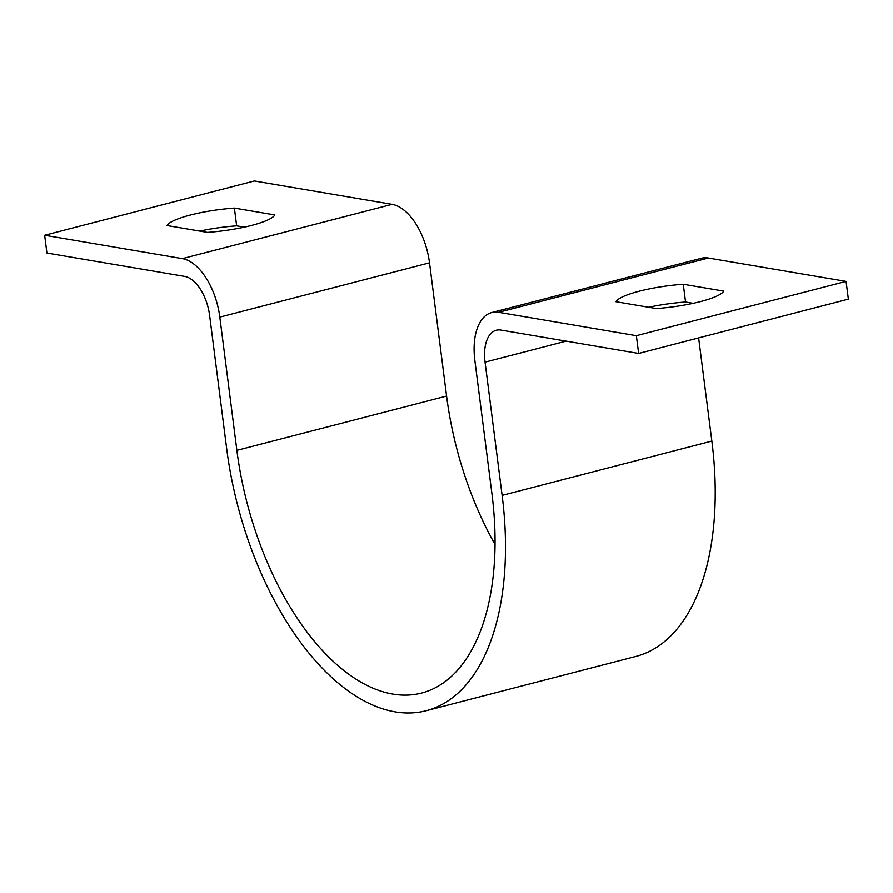 <?xml version="1.0" encoding="UTF-8"?>
<svg xmlns="http://www.w3.org/2000/svg" width="893" height="893" viewBox="0 0 893 893"><rect width="100%" height="100%" fill="white"/><g stroke="black" fill="none" stroke-linecap="round" stroke-linejoin="round"><path stroke-width="1.34" d="M498.629 312.316L636.363 335.69L846.073 281.395L708.35 258.021L498.629 312.316A54.797 29.123 75.5 0 0 491.73 312.561A54.797 29.123 75.5 0 0 474.853 360.415L491.92 493.65A228.329 121.336 -104.5 0 1 421.63 693.046A228.329 121.336 -104.5 0 1 236.879 450.373L219.812 317.127A54.797 29.123 75.5 0 0 182.373 258.635L44.65 235.261L46.927 253.032L184.65 276.406A36.535 19.412 75.5 0 1 209.609 315.396L226.677 448.643A246.591 131.037 -104.5 0 0 426.207 710.728A246.591 131.037 -104.5 0 0 502.123 495.392L485.055 362.145A36.535 19.412 75.5 0 1 496.307 330.243A36.535 19.412 75.5 0 1 500.906 330.075L638.64 353.449L636.363 335.69M683.268 284.253A54.797 10.761 -7.3 0 0 615.857 301.711L656.344 308.576A54.797 10.761 -7.3 0 0 723.754 291.129L683.268 284.253L685.545 302.024A54.797 10.761 -7.3 0 0 648.675 307.281M846.073 281.395L848.35 299.155L638.64 353.449M693.214 303.33L685.545 302.024M44.65 235.261L254.36 180.966L392.094 204.341A54.797 29.123 75.5 0 1 429.522 262.832L446.589 396.079A228.329 121.336 -104.5 0 0 495.046 544.473M426.207 710.728L635.916 656.433A246.591 131.037 -104.5 0 0 711.844 441.086L698.627 337.922M491.73 312.561L701.44 258.267A54.797 29.123 75.5 0 1 708.35 258.021M199.786 231.097A54.797 10.761 172.7 0 1 236.656 225.84L244.325 227.146M234.379 208.08L274.865 214.945A54.797 10.761 172.7 0 1 207.455 232.403L166.969 225.527A54.797 10.761 172.7 0 1 234.379 208.08L236.656 225.84M566.151 341.148L485.055 362.145M711.844 441.086L502.123 495.392M392.094 204.341L182.373 258.635M429.522 262.832L219.812 317.127M446.589 396.079L236.879 450.373"/></g></svg>
